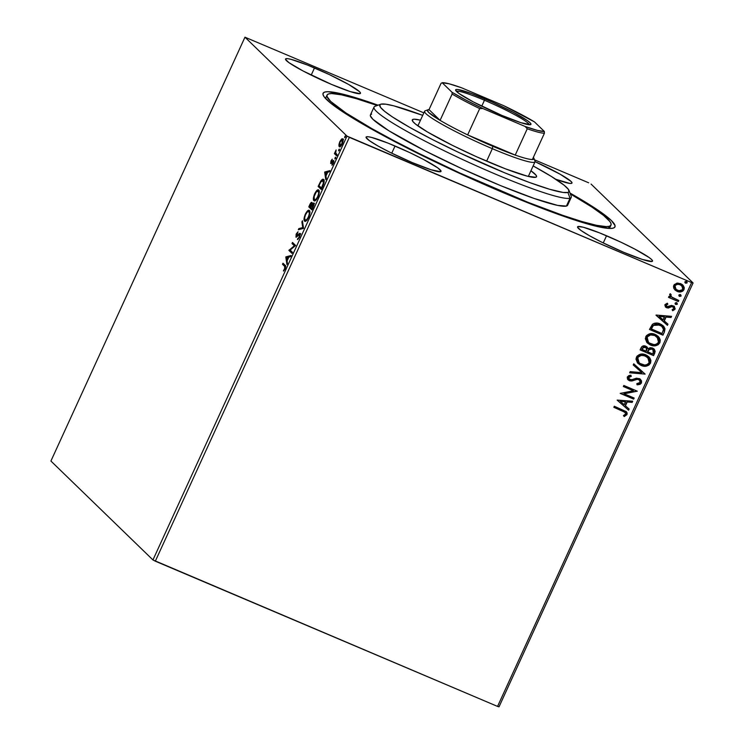 <?xml version="1.0" encoding="UTF-8"?>
<svg xmlns="http://www.w3.org/2000/svg" width="744" height="744" viewBox="0 0 744 744"><rect width="100%" height="100%" fill="white"/><g stroke="black" fill="none" stroke-linecap="round" stroke-linejoin="round"><path stroke-width="1.12" d="M569.997 193.049A160.499 16.005 -155.4 0 1 613.549 228.017A160.499 16.005 -155.4 0 1 502.135 192.185L542.013 208.329L565.301 216.857L593.042 225.469L610.117 228.464L613.149 228.148L614.786 227.171L615.028 225.562L611.308 220.457L595.563 208.534L569.997 193.049M395.045 146.01A41.208 4.111 -155.4 0 1 441.015 171.408A41.208 4.111 -155.4 0 1 412.055 162.49L430.916 169.716L440.55 171.725L441.043 171.064L437.723 167.846L423.373 159.383L409.674 152.567L388.089 143.146L371.702 137.463L368.457 136.784L366.55 136.775L366.067 137.435L369.377 140.653L377.896 145.945L390.321 152.492L412.055 162.49A41.208 4.111 -155.4 0 1 366.085 137.101A41.208 4.111 -155.4 0 1 395.045 146.01L391.753 153.199L395.045 146.01M535.066 161.653A41.208 4.111 -155.4 0 1 571.969 183.071A41.208 4.111 -155.4 0 1 555.731 179.239L569.597 183.377L571.504 183.387L571.987 182.726L571.029 181.415L560.148 174.217L535.066 161.653M314.498 67.927A41.208 4.111 -155.4 0 1 360.468 93.326A41.208 4.111 -155.4 0 1 331.498 84.407L350.368 91.633L360.003 93.642L360.487 92.981L359.529 91.67L348.648 84.472L329.127 74.484L307.532 65.063L291.155 59.381L287.9 58.702L285.994 58.692L285.51 59.353L288.83 62.57L303.18 71.033L331.498 84.407A41.208 4.111 -155.4 0 1 285.529 59.009A41.208 4.111 -155.4 0 1 314.498 67.927L311.206 75.116L314.498 67.927M606.546 235.755A41.208 4.111 -155.4 0 1 652.516 261.153A41.208 4.111 -155.4 0 1 623.546 252.235L642.416 259.461L652.051 261.469L652.534 260.809L651.577 259.498L649.214 257.591L634.865 249.128L621.175 242.312L599.58 232.891L583.203 227.208L578.042 226.52L577.558 227.19L580.878 230.398L589.397 235.69L601.822 242.237L623.546 252.235A41.208 4.111 -155.4 0 1 577.577 226.846A41.208 4.111 -155.4 0 1 606.546 235.755L603.254 242.944L606.546 235.755M499.038 706.8L693.082 282.962L591.052 184.056L693.082 282.962L691.604 282.581L497.559 706.419L155.319 561.19L349.364 137.361L691.604 282.581L346.992 136.106L152.948 559.944L50.918 461.038L244.962 37.2L346.992 136.106L244.962 37.2L423.848 112.865L244.962 37.2L50.918 461.038L152.948 559.944L346.992 136.106L349.364 137.361L155.319 561.19L152.948 559.944L497.559 706.419L691.604 282.581L693.082 282.962L499.038 706.8L497.559 706.419L499.038 706.8M341.105 145.982L339.655 145.499L339.497 143.834L340.101 141.881L342.305 139.946L341.914 143.638L339.729 145.582L340.101 141.881L342.268 139.453L341.505 139.128L339.822 141.611L338.901 144.829L339.05 146.373L339.748 146.81L341.98 144.345L343.142 139.993L342.789 138.895L341.905 138.849L339.18 143.35L339.422 146.763M336.669 155.84L337.153 154.789L335.6 152.79L336.111 149.963L334.382 153.627L336.669 155.84L337.153 154.789L335.674 153.115L336.111 149.963L334.382 153.627L336.669 155.84M330.987 160.909L330.764 163.568L333.247 161.792L331.964 165.27L333.386 163.141L333.805 160.871L333.117 160.527L331.136 162.434L332.243 159.188L330.987 160.909L330.671 163.503L333.154 161.588L331.964 165.27L333.266 163.392L333.628 160.527L331.136 162.434L332.243 159.188L330.987 160.909M323.612 179.546C323.045 178.765 322.068 179.313 320.701 181.201L321.176 181.406L320.701 181.201L318.134 186.437L321.269 189.478L324.012 182.689L324.04 180.336L323.11 179.267L320.943 180.829L318.134 186.437L321.269 189.478L322.729 186.288C324.291 182.513 324.589 180.262 323.612 179.546L324.049 179.648M313.773 203.056L312.368 204.609L311.903 202.517C311.401 202.052 310.657 202.852 309.671 204.925L308.788 206.869L311.913 209.901L313.884 205.177L313.773 203.056L311.978 204.451L312.052 202.768L311.262 202.508L308.788 206.869L311.913 209.901L313.178 207.157L313.633 202.963M303.45 228.399L302.417 220.782L301.887 221.926L302.734 227.571L298.828 228.613L298.307 229.757L303.533 228.222L302.417 220.782L301.887 221.926L302.734 227.571L298.828 228.613L298.307 229.757L303.45 228.399M292.485 252.346L290.16 250.086L295.628 245.474L292.504 242.442L292.011 243.493L294.354 245.762L288.867 250.365L292.001 253.397L292.485 252.346L290.16 250.086L295.628 245.474L292.504 242.442L292.011 243.493L294.354 245.762L288.867 250.365L292.001 253.397L292.485 252.346M284.589 266.296L285.036 267.524L283.501 271.086L285.687 266.482L282.99 263.218L282.506 264.278L285.352 266.622L282.506 264.278L284.589 266.296L284.719 268.547L283.501 271.086L285.045 268.844C285.845 266.594 285.863 265.394 285.101 265.273L282.99 263.218L282.506 264.278L283.269 264.604L283.622 263.832L283.269 264.604L284.589 266.296M285.808 257.052L286.924 264.492L287.454 263.348L287.091 260.958L288.858 257.099L290.513 256.661L291.034 255.518L285.808 257.052L286.654 257.201L285.808 257.052L286.924 264.492L287.454 263.348L287.091 260.958L288.858 257.099L290.513 256.661L291.034 255.518L285.891 256.875L290.755 256.113L286.579 257.377L285.808 257.052M300.027 233.458L297.972 234.769L298.539 235.011L297.972 234.769L297.061 235.764L297.609 236.006L296.363 236.015L298.028 231.784L296.279 233.923L296.149 237.187L299.069 234.565L300.241 234.816L299.534 234.518L299.572 237.113L297.684 238.592L298.437 238.917L297.684 238.592L297.442 239.605L299.544 237.187L300.241 233.923L299.413 233.439L296.363 236.015L298.028 231.784L296.14 234.248L296.028 237.169L299.627 234.658L299.283 236.741L297.442 239.605L299.544 237.187L299.897 233.374M304.556 221.08C305.431 221.991 306.779 220.754 308.621 217.36C310.053 213.584 310.304 211.296 309.383 210.496C308.509 209.557 307.142 210.803 305.291 214.253L305.291 214.253C303.877 218.011 303.626 220.289 304.556 221.08L306.668 220.419L308.76 217.053L309.885 212.793L309.234 210.375L307.142 211.268L305.021 214.877L304.045 218.801L304.835 221.266M313.912 200.648C314.777 201.568 316.135 200.322 317.967 196.937C319.409 193.161 319.66 190.873 318.739 190.073C317.865 189.125 316.498 190.38 314.638 193.821L314.638 193.821C313.224 197.588 312.982 199.866 313.912 200.648L316.014 199.997L318.246 196.304L319.232 192.37L318.581 189.953L316.498 190.836L314.368 194.454L313.382 198.853L314.191 200.833M324.663 172.18L325.788 179.62L326.309 178.467L325.956 176.077L327.723 172.227L329.369 171.79L329.899 170.636L324.663 172.18L325.519 172.329L324.663 172.18L325.788 179.62L326.309 178.467L325.956 176.077L327.723 172.227L329.369 171.79L329.899 170.636L324.747 172.004L329.62 171.241L325.435 172.506L324.663 172.18M334.912 158.974L335.73 157.942L335.451 157.263L334.847 158.835L335.721 157.217L334.912 158.974L335.581 158.351M338.622 150.874L339.441 149.842L339.162 149.163L338.557 150.734L339.431 149.116L338.622 150.874L339.292 150.251M344.667 137.668L345.486 136.636L345.207 135.957L344.602 137.528L345.476 135.91L344.667 137.668L345.337 137.036M588.681 182.81L534.499 159.811L588.681 182.81M674.129 288.867L678.044 291.695L680.918 291.853L682.741 291.155L683.987 289.649L684.294 287.751L682.332 284.589L677.747 283.046L674.306 284.524L673.525 286.226L673.72 288.049L675.05 290.021L677.142 291.378C679.923 292.587 682.202 292.011 683.987 289.649L682.741 284.952L680.695 283.631L676.724 283.176L673.804 285.333L674.129 288.867M678.323 301.553L678.816 300.492L672.204 297.498L670.753 295.842L671.162 294.698L670.353 293.75L669.777 294.206L670.428 296.94L668.977 296.326L668.493 297.377L678.323 301.553L668.531 297.293L678.323 301.553L678.816 300.492L671.451 296.893L670.353 293.75L669.646 294.41L670.428 296.94L668.977 296.326L668.493 297.377L678.323 301.553M667.061 306.658L666.029 304.901L667.861 304.157L667.303 303.18L664.811 305.105L666.187 307.514L668.298 308.035L671.758 306.63L673.078 306.919L673.897 308.444L672.102 309.755L672.734 310.75L675.161 308.881L674.166 306.249L671.562 305.403L667.061 306.658L666.131 305.319L667.861 304.157L667.303 303.18L664.969 304.631L665.536 307.03L666.624 307.737L668.298 308.035L671.758 306.63L673.227 307.002L673.804 308.741L672.102 309.755L672.734 310.75L675.059 309.141L674.389 306.444L671.562 305.403L668.075 306.779L666.466 306.23M664.392 331.991L665.006 328.802L663.862 326.523L661.397 324.514L657.51 323.147L654.236 323.333L652.404 324.328L649.475 329.48L662.932 335.191L664.392 331.991L662.746 335.014L664.392 331.991L663.248 325.863L660.235 323.947C657.557 322.617 654.943 322.747 652.404 324.328L649.475 329.48L662.932 335.191L649.512 329.397L662.746 335.014L664.392 331.991M653.576 355.613L655.166 351.373L654.32 349.308L652.497 348.006L650.191 347.653L648.061 348.713L646.564 346.62L643.606 345.839L641.774 346.723L640.119 349.903L653.576 355.613L640.156 349.82L653.576 355.613L654.832 352.87L654.023 348.992L652.497 348.006L648.061 348.713L645.792 346.211C643.662 345.328 642.072 345.913 641.012 347.959L640.119 349.903L653.576 355.613M645.113 374.102L633.749 363.816L633.218 364.96L641.905 372.642L630.168 371.647L629.638 372.8L645.113 374.102L629.703 372.642L645.113 374.102L633.749 363.816L633.218 364.96L641.905 372.642L630.168 371.647L629.638 372.8L645.113 374.102M634.148 398.049L624.132 393.809L637.292 391.186L623.835 385.476L623.351 386.527L633.386 390.786L620.208 393.399L633.665 399.11L634.148 398.049L624.132 393.809L637.292 391.186L623.835 385.476L623.351 386.527L633.386 390.786L620.208 393.399L633.665 399.11L634.148 398.049M622.793 411.107L625.555 412.939L625.369 414.389L623.444 415.58L624.235 416.556L626.969 414.622L627.136 412.994L626.262 411.646L614.321 406.252L613.837 407.312L625.146 412.371L625.583 414.045L623.444 415.58L624.235 416.556L626.969 414.622L626.383 411.758L614.321 406.252L613.837 407.312L622.793 411.107M617.139 400.086L628.587 410.204L629.108 409.051L625.444 405.815L627.211 401.955L632.168 402.374L632.698 401.221L617.139 400.086L628.587 410.204L629.108 409.051L625.444 405.815L627.211 401.955L632.168 402.374L632.698 401.221L617.139 400.086L628.587 410.204L617.148 400.077M639.449 380.063L638.473 379.394L639.542 380.147L640.054 382.453L636.827 383.653L637.115 384.797L641.468 382.965L641.533 380.9L639.775 378.826L636.446 378.185L631.572 379.747L629.796 379.589L628.615 377.803L629.192 376.92L631.293 376.38L630.847 375.199L628.857 375.571L627.248 377.171L627.545 379.198L629.917 380.872L632.093 380.919L637.171 379.347L639.049 379.766L640.091 380.974L640.128 382.267L638.612 383.476L636.827 383.653L637.115 384.797L637.738 384.797L640.166 384.295L641.468 382.965L636.938 384.629L639.403 384.36L641.468 382.965L640.575 379.44L639.152 378.519L631.823 379.691L629.015 379.059M648.74 356.683L650.544 363.137L648.824 356.767L645.876 354.869C642.026 353.149 638.854 353.939 636.353 357.222L638.092 363.509L642.342 365.899L646.285 366.132L648.796 365.183L650.544 363.137L650.916 360.514L649.921 358.087L647.057 355.455L643.318 354.135L640.64 354.172L637.087 356.06L635.953 359.054L637.478 362.858L641.105 365.462L637.999 363.416M658.087 336.26L659.9 342.714L658.18 336.344L655.222 334.447C651.372 332.726 648.201 333.507 645.708 336.79L647.447 343.086L651.688 345.476L655.641 345.709L658.152 344.76L659.9 342.714L660.272 340.082L659.277 337.664L656.403 335.023L652.674 333.703L649.996 333.74L646.434 335.628L645.308 338.622L646.834 342.435L650.451 345.039L647.354 342.993M656.003 315.214L667.442 325.323L667.973 324.179L664.299 320.934L666.066 317.074L671.032 317.493L671.553 316.349L656.078 315.038L667.442 325.323L667.973 324.179L664.299 320.934L666.066 317.074L671.032 317.493L671.553 316.349L656.078 315.038L667.442 325.323L656.003 315.205M675.85 304.491L677.254 304.277L677.021 302.947L675.812 302.641L675.059 303.561L675.85 304.491L675.31 304.119L677.375 304.091L676.649 302.734L675.124 303.143L675.85 304.491L675.217 304.036M680.183 294.457L681.076 295.991L680.36 294.633L678.835 295.043L679.56 296.391L680.965 296.177L681.002 295.173L679.951 294.522L678.835 295.043L679.021 296.019M686.228 281.251L687.131 282.785L686.405 281.427L684.88 281.827L685.605 283.185L687.01 282.971L687.047 281.957L685.996 281.316L684.88 281.827L685.066 282.804M378.082 105.192L345.002 94.693L327.937 91.707L324.905 92.014L323.259 92.991L323.017 94.609L324.179 96.85L330.671 103.146L335.935 107.127L350.247 116.585L369.117 127.717L404.364 146.596L459.411 173.278L502.135 192.185A160.499 16.005 -155.4 0 1 323.156 95.065A160.499 16.005 -155.4 0 1 378.082 105.192M626.29 411.674L626.969 414.622L624.049 416.389L626.876 414.25L626.96 412.827L626.085 411.478M625.053 412.288L622.607 410.939L624.635 411.934M632.447 401.202L632.168 402.374L627.034 401.779L625.267 405.638L627.034 401.779L631.991 402.197L632.447 401.202M628.922 408.893L628.401 410.028L628.922 408.893M625.444 401.648L620.245 401.211L625.444 401.648L620.245 401.211L625.62 401.816L624.272 404.773L620.422 401.379L624.272 404.773L625.444 401.648M633.934 397.966L633.665 399.11L620.245 393.316L633.488 398.933L633.934 397.966M633.209 390.619L623.388 386.452L633.209 390.619M637.078 391.093L623.956 393.632L637.078 391.093M637.171 379.347L638.65 379.561L636.994 379.18L634.046 380.017L637.171 379.347M631.665 381.002L634.223 380.193L631.665 381.002L629.192 380.5L631.665 381.002M629.796 379.589L628.55 377.31L629.675 376.436L631.117 376.204L628.726 377.487L631.293 376.38L630.847 375.199L627.35 376.882L628.057 379.821L629.368 380.677L627.964 379.728M629.052 379.087L628.55 377.31L629.619 379.421M640.482 379.356L641.291 382.788L641.347 380.723L640.156 379.059M628.661 380.231L631.489 380.826L637.376 379.161L639.58 380.221M635.497 379.496L636.241 379.301M641.728 372.465L633.228 364.951L641.728 372.465M641.105 365.462C644.909 367.136 648.061 366.364 650.544 363.137L650.368 362.97C647.875 366.188 644.732 366.959 640.919 365.285L641.105 365.462M637.813 363.239L640.324 365.016L643.458 366.011M639.747 364.7L640.324 365.016M645.801 366.011L647.419 365.611M648.47 365.099L650.749 361.668L650.368 359.073L648.935 356.888M650.6 362.328L650.749 361.668M639.57 363.174L638.12 361.658L637.273 359.166L637.701 357.343L639.012 355.967L643.169 355.167L647.829 357.511M647.745 357.427L645.206 355.753L647.838 357.52L649.149 362.588C647.141 365.146 644.62 365.75 641.579 364.402L639.133 362.821L637.757 357.762C639.794 355.176 642.332 354.572 645.392 355.92L645.206 355.753C642.156 354.395 639.608 355.009 637.58 357.585L639.049 362.737M647.066 347.011L648.061 348.713L647.066 347.011M653.939 348.908L654.832 352.87L653.399 355.437L654.99 351.196L653.604 348.601M654.562 349.754L654.143 349.131M651.837 348.889L652.758 349.494L651.837 348.889L648.675 349.531L647.745 351.14L648.852 349.699L652.014 349.066L652.934 349.671L653.232 352.768L652.683 353.967L647.494 351.67L648.982 349.224L651.437 348.75M646.211 347.829L646.945 349.178L646.294 351.261L641.979 349.429L643.662 347.123L646.211 347.829L645.15 347.104L642.304 348.164L645.327 347.281L646.285 347.904L646.294 351.261L641.802 349.262L643.486 346.946L646.034 347.653M652.841 349.578L653.678 351.122L652.683 353.967L647.68 351.847L649.521 349.15L651.195 348.834L652.934 349.671M650.451 345.039C654.264 346.713 657.408 345.932 659.9 342.714L659.714 342.538C657.231 345.765 654.088 346.537 650.275 344.863L650.451 345.039M647.168 342.807L649.679 344.584L652.814 345.579M649.103 344.277L649.679 344.584M655.157 345.588L656.775 345.179M657.826 344.677L660.105 341.245L659.714 338.641L658.282 336.455M659.956 341.905L660.105 341.245M654.562 335.321L657.184 337.088L658.496 342.166C656.496 344.723 653.976 345.328 650.935 343.979L648.489 342.398L647.113 337.33C649.14 334.754 651.688 334.14 654.739 335.498L654.562 335.321C651.502 333.963 648.963 334.577 646.936 337.153L648.368 335.535L650.386 334.754L654.069 335.135L657.194 337.088L654.562 335.321M648.926 342.752L646.824 339.896L646.936 337.153L648.396 342.305M663.164 325.788L664.215 331.824L664.82 328.634L662.792 325.435M664.067 326.867L663.257 325.872M662.067 326.439L659.575 324.83L653.241 325.258L651.158 328.829L653.418 325.435L659.751 325.007L662.16 326.532L663.509 329.434L662.03 333.544L651.158 328.829L653.093 325.407L655.511 324.179L659.193 324.682L662.42 326.83M671.311 316.321L671.032 317.493L665.889 316.907L664.122 320.757L665.889 316.907L670.846 317.325L671.311 316.321M667.787 324.012L667.266 325.156L667.787 324.012M664.299 316.767L659.11 316.33L664.299 316.767L659.11 316.33L664.485 316.944L663.127 319.892L659.286 316.507L663.127 319.892L664.299 316.767M666.661 306.37L666.029 304.901L666.884 306.482M674.306 306.361L675.059 309.141L672.557 310.574L674.985 308.704L673.99 306.072M672.809 306.779L671.572 306.463L668.298 308.035L665.443 306.937M665.248 306.742L667.684 307.867L671.572 306.463L673.534 307.384M673.924 310.062L674.483 309.578M676.473 302.557L677.375 304.091L675.664 304.324L677.077 304.101L676.984 302.929M671.432 296.865L670.335 293.759L671.162 294.698L670.595 294.922L671.358 296.791M678.593 300.409L678.147 301.376L678.593 300.409M679.105 296.103L680.899 295.814L679.56 296.391M679.012 296.01L680.621 296.149L680.695 294.829M682.648 284.859L683.801 289.472C682.025 291.843 679.746 292.411 676.966 291.202L674.947 289.928M674.882 289.862L678.333 291.639L681.504 291.49L683.569 289.909L684.062 287.258M683.857 286.635L682.964 285.203M676.222 289.444L674.659 287.1L675.236 285.054L678.658 284.115L681.792 285.696L680.36 284.664M674.659 287.1L674.631 286.375M680.035 284.515L681.876 285.78L682.778 289.137C681.411 290.858 679.7 291.257 677.635 290.327L675.98 289.249L675.013 285.845C676.417 284.143 678.147 283.762 680.221 284.692L680.035 284.515C677.97 283.585 676.24 283.966 674.836 285.668L675.887 289.165M684.973 282.729L685.605 283.185L686.945 282.608L685.605 283.185M685.057 282.804L686.666 282.943L686.74 281.613M645.392 355.92L648.982 359.027L649.484 361.007L648.889 363.072L646.769 364.69L644.657 365.062L639.747 363.351L637.654 360.496L638.026 357.278L641.216 355.353L645.392 355.92M654.739 335.498L658.328 338.594L658.84 340.575L658.245 342.64L656.115 344.258L654.013 344.63L649.103 342.928L647.001 340.073L647.373 336.855L650.563 334.93L654.739 335.498M651.335 329.006L653.418 325.435L656.534 324.291L661.658 326.095L663.509 329.434L662.03 333.544L651.335 329.006M680.221 284.692L682.769 287.035L682.378 289.76L679.012 290.718L676.398 289.611L674.836 287.277L675.189 285.519L677.384 284.282L680.221 284.692M284.003 270.537L283.501 270.323L284.003 270.537M287.11 260.93L286.598 257.703L288.328 257.238L286.979 260.195L286.598 257.703L288.328 257.238L287.11 260.93M292.141 253.109L288.97 250.142L290.179 250.105L289.639 250.691L292.141 253.109M295.089 246.069L292.011 243.493L292.783 243.818L293.136 243.056L292.783 243.818L295.098 246.059M299.069 234.565L299.534 234.518M300.306 234.844L299.46 234.462M295.889 237.085L296.614 237.001M296.484 237.085L296.475 236.081M297.061 235.764L296.363 236.015M296.531 236.081L297.823 236.09L297.135 236.341M298.735 235.095L300.79 233.793M300.418 233.69L299.042 234.751M296.596 235.532L296.475 237.029M299.348 229.487L299.599 228.938L298.828 228.613L303.487 227.887L299.348 229.487M302.631 222.242L301.887 221.926L302.631 222.242M305.254 221.321L304.798 219.666M304.798 219.601L305.328 221.405M304.817 220.029L304.901 220.568M309.904 212.226L308.899 211.556L309.309 213.388L308.667 217.248L306.361 219.843L305.04 220.019L304.668 217.76L305.514 214.765L307.384 211.891L308.899 211.556C309.653 212.189 309.448 214.03 308.286 217.09C306.816 219.787 305.728 220.763 305.04 220.019C304.296 219.387 304.491 217.555 305.635 214.514C307.114 211.798 308.202 210.803 308.899 211.556L310.016 212.552M307.132 220.168L305.933 220.438M305.04 220.019L306.593 220.494M309.551 207.195L309.904 206.432L309.551 207.195M311.364 203.531L312.071 202.814M312.74 204.777L314.535 203.382M314.005 203.326L313.029 204.34M312.285 202.731L311.085 203.977M314.014 204.423L313.289 204.116L313.019 207.492L312.08 208.534L310.918 207.409L311.55 206.032L313.289 204.116L312.08 208.534L310.918 207.409L311.159 206.869L313.289 204.116L314.052 204.442M311.42 203.577L312.089 203.837L311.42 203.577L310.983 207.26L309.588 206.125L311.42 203.577L310.592 207.092L309.588 206.125L310.09 205.028L311.42 203.577L312.192 203.903M312.35 204.34L312.313 204.935M313.289 204.116L313.866 204.358M314.61 200.899L314.154 199.234M314.256 200.145L314.684 200.982M316.479 199.745L315.409 200.08L314.284 199.466L314.173 196.49L316.219 192.026L318.246 191.124C319.009 191.757 318.795 193.607 317.632 196.658C316.163 199.355 315.084 200.331 314.396 199.597C313.643 198.964 313.847 197.123 314.982 194.091C316.47 191.366 317.558 190.38 318.246 191.124L319.362 192.119M315.949 200.062L315.168 199.922M319.018 191.45L318.246 191.124L318.664 192.966L318.023 196.825L315.716 199.42L314.396 199.597M318.906 186.763L319.26 186L318.906 186.763M322.292 180.429L323.649 179.583L321.957 180.829M323.491 180.708L324.179 181.35M321.436 188.111L318.944 185.693L320.738 182.048L323.129 180.597L323.9 180.932L322.859 180.42L323.575 184.242L321.817 188.279L318.944 185.693L320.934 181.731L322.719 180.383L323.491 182.736L321.436 188.111M324.152 181.294L323.129 180.597M325.965 176.049L325.863 175.324L325.965 176.049M325.463 172.822L327.583 172.524L326.225 175.482L325.463 172.822L327.193 172.366L325.835 175.314L325.463 172.822M332.066 161.439L331.908 162.759L331.238 162.471M332.68 161.764L332.187 161.55L332.68 161.764M332.949 161.876L333.889 160.853L332.949 161.876M333.786 160.816L333.117 160.527L333.786 160.816M333.628 160.527L333.117 160.527M332.531 164.666L332.029 164.452L332.531 164.666M333.768 161.857L333.154 161.588L333.768 161.857M330.671 163.503L331.173 163.503M331.266 163.438L331.322 162.518M331.406 162.164L331.275 163.513M335.674 158.109L335.06 157.84L335.674 158.109M335.721 157.217L335.06 157.84M336.8 155.552L334.382 153.627L335.144 153.952L335.563 153.05L335.144 153.952L336.8 155.552M335.665 153.097L335.2 152.892L335.665 153.097M339.385 150L338.771 149.739L339.385 150M339.431 149.116L338.771 149.739M339.236 146.642L339.236 146.642C339.878 147.293 340.864 146.382 342.194 143.908C343.254 141.165 343.449 139.491 342.789 138.895L342.584 138.756M342.789 138.895L341.505 139.128L342.268 139.453L343.551 139.221M340.008 146.968L339.664 145.154M339.645 145.489L339.906 146.847M343.021 139.044L341.868 139.853M341.924 139.807L343.077 140.272L342.305 139.946L342.249 143.778L339.729 145.582M345.43 136.794L344.816 136.533L345.43 136.794M345.476 135.91L344.816 136.533M309.43 211.724L308.899 211.556M318.776 191.292L318.246 191.124M342.919 140.17L342.305 139.946M380.668 104.244L374.967 106.336A108.447 10.816 24.6 0 0 457.421 157.096A108.447 10.816 24.6 0 0 570.016 198.22L567.914 192.454A104.104 10.379 -155.4 0 1 459.829 152.976A104.104 10.379 -155.4 0 1 380.668 104.244A104.104 10.379 -155.4 0 1 380.919 104.16L379.858 104.792L380.472 107.313L384.704 111.395L392.376 116.91L409.674 127.354L432.543 139.602L459.029 152.604L504.916 172.906L529.644 182.559L549.621 189.264L563.115 192.445L567.914 192.454L568.974 191.822L568.351 189.311L564.129 185.219L551.406 176.486L533.141 165.921A104.104 10.379 -155.4 0 1 569.03 190.483A104.104 10.379 -155.4 0 1 567.914 192.454L570.016 198.22A108.447 10.816 -155.4 0 1 462.331 159.393A108.447 10.816 -155.4 0 1 374.018 107.09A108.447 10.816 -155.4 0 1 375.227 106.253M413.06 119.338A68.318 6.808 -155.4 0 1 420.5 120.193L414.343 119.198L413.06 119.338L412.39 120.788L413.06 119.338L412.362 119.756L412.762 121.402L415.543 124.09L427.679 132.107L452.538 145.415L476.476 156.724L505.529 168.86L527.236 176.151L535.773 177.277A68.318 6.808 -155.4 0 1 467.939 152.818A68.318 6.808 -155.4 0 1 412.297 119.868A68.318 6.808 -155.4 0 1 413.06 119.338M530.928 170.748A68.318 6.808 -155.4 0 1 536.536 176.747A68.318 6.808 -155.4 0 1 535.773 177.277L536.471 176.867L536.061 175.212L530.928 170.748M611.01 225.088A156.156 15.568 -155.4 0 0 570.322 193.905L592.075 207.185L603.589 215.444L609.931 221.582L611.075 223.767L610.861 225.348L609.271 226.297A156.156 15.568 -155.4 0 1 454.221 170.395A156.156 15.568 -155.4 0 1 327.034 95.074A156.156 15.568 -155.4 0 1 328.774 93.865A156.156 15.568 -155.4 0 1 377.236 105.499L356.218 98.645L341.515 94.851L331.712 93.549L328.774 93.865L327.193 94.814L326.969 96.395L330.615 101.37L345.969 112.976L371.916 128.647L394.032 140.69L419.021 153.478L459.801 172.98L527.747 202.219L562.789 215.351L581.827 221.517L596.53 225.32L606.332 226.613L609.271 226.297L608.313 228.389L609.271 226.297A156.156 15.568 -155.4 0 0 611.01 225.088L609.476 228.445M374.018 107.09L370.419 114.939A108.447 10.816 24.6 0 0 458.741 167.242A108.447 10.816 24.6 0 0 566.417 206.069L570.016 198.22L566.417 206.069A108.447 10.816 24.6 0 0 567.626 205.223L571.215 197.374A108.447 10.816 -155.4 0 1 570.016 198.22A108.447 10.816 24.6 0 0 571.178 196.165L569.03 190.483M422.704 115.367L393.92 105.88L385.718 104.179L380.919 104.16A104.104 10.379 -155.4 0 1 422.704 115.367M371.628 114.102L370.531 114.753L370.373 115.85L372.911 119.31L388.824 130.73L425.41 151.013L462.619 169.037L500.796 185.702L534.146 198.462L557.572 205.381L566.417 206.069L567.523 205.409L567.672 204.312M529.254 124.732A40.12 3.999 24.6 0 0 484.465 100.254L484.735 98.812A41.422 4.129 -155.4 0 1 530.584 124.639A41.422 4.129 -155.4 0 1 501.828 115.385L473.361 101.947L458.927 93.437L455.598 90.201L456.081 89.531L457.997 89.54L471.333 93.484L492.063 102.012L513.202 112.26L527.626 120.77L530.007 122.686L530.965 124.006L530.481 124.667L520.791 122.648L501.828 115.385A41.422 4.129 -155.4 0 1 455.635 90.322A41.422 4.129 -155.4 0 1 484.735 98.812L484.465 100.254A40.12 3.999 -155.4 0 1 529.254 124.732M481.74 106.206L484.465 100.254L481.74 106.206M440.095 120.361A58.562 5.84 -155.4 0 1 427.967 109.787A58.562 5.84 -155.4 0 1 429.018 109.628L427.4 110.4L428.786 112.549L440.095 120.361L429.018 109.628L441.062 83.337L442.215 82.751L452.054 92.293L452.129 94.06L440.095 120.361L429.018 109.628L441.062 83.337L442.215 82.751L452.054 92.293L465.744 99.966L482.875 108.54L525.162 126.489L527.264 128.786L515.229 155.078L467.66 134.897A58.562 5.84 -155.4 0 1 440.095 120.361A58.562 5.84 24.6 0 0 467.66 134.897L492.788 146.289A58.562 5.84 -155.4 0 1 467.66 134.897L479.694 108.596L482.875 108.54L525.162 126.489L537.521 130.433L544.348 131.456L534.499 121.914L503.688 105.667L461.392 87.718L449.032 83.774L442.215 82.751A57.26 5.71 -155.4 0 1 461.392 87.718L503.688 105.667A57.26 5.71 -155.4 0 1 534.499 121.914L544.348 131.456A57.26 5.71 -155.4 0 1 525.162 126.489L527.264 128.786L515.229 155.078A58.562 5.84 -155.4 0 1 492.788 146.289L515.229 155.078L467.66 134.897L479.694 108.596A58.562 5.84 -155.4 0 1 452.129 94.06L440.095 120.361M427.967 109.787L425.122 110.828A60.729 6.054 24.6 0 0 492.333 148.679L492.788 146.289L492.333 148.679A60.729 6.054 -155.4 0 1 424.592 111.256L417.896 125.866M486.623 161.169L492.333 148.679L486.623 161.169M532.379 159.523L533.997 158.742L533.355 157.393A58.562 5.84 -155.4 0 1 533.922 158.295A58.562 5.84 -155.4 0 1 532.379 159.523A58.562 5.84 -155.4 0 1 515.229 155.078A58.562 5.84 24.6 0 0 532.379 159.523L544.422 133.222L544.348 131.456L544.422 133.222A58.562 5.84 -155.4 0 1 527.264 128.786A58.562 5.84 24.6 0 0 544.422 133.222L532.379 159.523M528.333 176.43L535.02 161.82A60.729 6.054 -155.4 0 1 492.333 148.679A60.729 6.054 24.6 0 0 534.992 161.141L533.922 158.295M456.425 91.391A40.12 3.999 -155.4 0 1 484.465 100.254A40.12 3.999 24.6 0 0 456.425 91.391M452.129 94.06A58.562 5.84 24.6 0 0 479.694 108.596L482.875 108.54A57.26 5.71 -155.4 0 1 452.054 92.293L452.129 94.06M296.447 236.071L297.219 236.397M331.192 162.462L331.964 162.787M333.098 161.55L333.87 161.876M327.034 95.074L325.5 98.431"/></g></svg>

